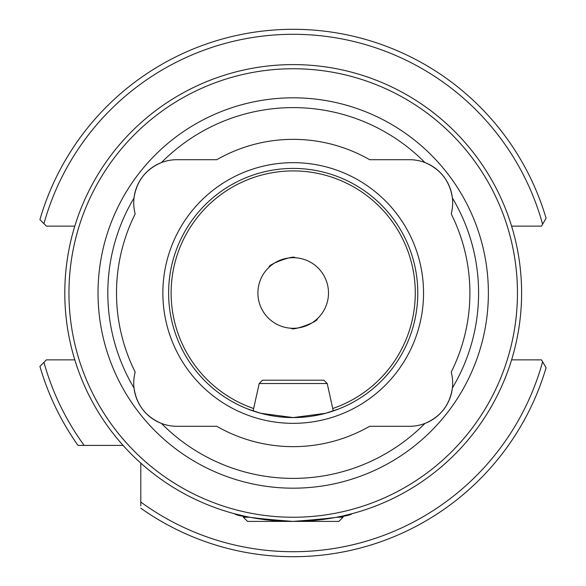 <?xml version="1.0" encoding="UTF-8"?>
<svg xmlns="http://www.w3.org/2000/svg" width="586" height="586" viewBox="0 0 586 586"><rect width="100%" height="100%" fill="white"/><g stroke="black" fill="none" stroke-linecap="round" stroke-linejoin="round"><path stroke-width="0.88" d="M338.884 408.903L325.494 413.32L293.22 417.584L260.873 413.313L247.519 408.903L253.108 410.954L259.195 383.53L327.208 383.53L333.288 410.954L336.532 409.804M343.037 517.248L338.884 521.401L247.519 521.401L243.366 517.248L243.366 515.9L234.444 513.717C236.363 516.054 255.892 518.617 293.022 521.401C330.343 518.647 349.989 516.083 351.959 513.717L343.037 515.9L343.037 517.248L336.554 517.248M135.176 213.941A43.188 43.188 0 0 1 134.011 197.995C136.567 181.111 145.716 169.295 161.48 162.549A185.381 185.381 0 0 1 424.923 162.549C440.635 169.237 449.792 181.052 452.392 197.995A185.381 185.381 0 0 1 452.392 388.005C449.836 404.889 440.679 416.705 424.923 423.451A43.188 43.188 0 0 1 409.475 426.3L369.612 426.3A153.649 153.649 0 0 1 216.783 426.3L176.921 426.3A43.188 43.188 0 0 1 161.48 423.451C145.768 416.763 136.611 404.948 134.011 388.005A43.188 43.188 0 0 1 135.176 372.059A176.701 176.701 0 0 1 135.176 213.941M134.011 388.005A43.188 43.188 0 0 0 161.48 423.451A185.381 185.381 0 0 0 424.923 423.451A43.188 43.188 0 0 0 451.227 372.059A176.701 176.701 0 0 0 451.227 213.941A43.188 43.188 0 0 0 409.475 159.7L369.612 159.7A153.649 153.649 0 0 0 216.783 159.7L176.921 159.7A43.188 43.188 0 0 0 134.011 197.995A185.381 185.381 0 0 0 134.011 388.005M517.453 293A224.248 224.248 0 0 1 293.198 517.248A224.248 224.248 0 0 1 68.95 293A224.248 224.248 0 0 1 293.198 68.752A224.248 224.248 0 0 1 517.453 293M521.606 293A228.401 228.401 0 0 1 293.198 521.401A228.401 228.401 0 0 1 64.797 293A228.401 228.401 0 0 1 293.198 64.599A228.401 228.401 0 0 1 521.606 293M168.614 293A124.584 124.584 0 0 1 293.198 168.416A124.584 124.584 0 0 1 417.781 293A124.584 124.584 0 0 1 293.198 417.584A124.584 124.584 0 0 1 168.614 293M162.864 293A130.334 130.334 0 0 1 293.198 162.666A130.334 130.334 0 0 1 423.539 293A130.334 130.334 0 0 1 293.198 423.341A130.334 130.334 0 0 1 162.864 293M98.023 293A195.182 195.182 0 0 1 293.198 97.818A195.182 195.182 0 0 1 488.38 293A195.182 195.182 0 0 1 293.198 488.182A195.182 195.182 0 0 1 98.023 293M317.202 318.879C319.055 321.436 291.667 331.398 291.447 328.255C291.674 331.405 319.07 321.421 317.202 318.879M269.194 267.121C267.348 264.557 294.751 254.602 294.956 257.745C294.729 254.595 267.341 264.572 269.194 267.121M257.899 293A35.299 35.299 0 0 1 293.198 257.701A35.299 35.299 0 0 1 328.497 293A35.299 35.299 0 0 1 293.198 328.299A35.299 35.299 0 0 1 257.899 293M74.796 359.833A13.288 13.288 0 0 1 73.931 359.863L46.419 359.863L39.914 366.367A263.7 263.7 0 0 0 78.004 445.404L123.082 445.404M84.135 445.404A258.719 258.719 0 0 1 43.95 362.331L39.914 366.367A263.7 263.7 0 0 0 78.004 445.404M511.6 226.137L541.479 226.137L546.086 218.263A263.7 263.7 0 0 0 39.914 219.633L46.419 226.137L73.931 226.137A13.288 13.288 0 0 1 74.796 226.167M546.086 218.263A263.7 263.7 0 0 0 39.914 219.633L43.95 223.669A258.719 258.719 0 0 1 542.607 224.218M140.794 505.843L140.794 463.116M140.794 502.063A258.719 258.719 0 0 0 542.607 361.782L546.086 367.737A263.7 263.7 0 0 1 140.794 508.201A263.7 263.7 0 0 0 546.086 367.737L541.479 359.863L511.6 359.863M259.195 383.53L262.513 380.211L323.89 380.211L327.208 383.53M243.366 517.248L249.841 517.248M253.657 408.508A122.093 122.093 0 0 1 293.198 170.907A122.093 122.093 0 0 1 332.745 408.508"/></g></svg>
